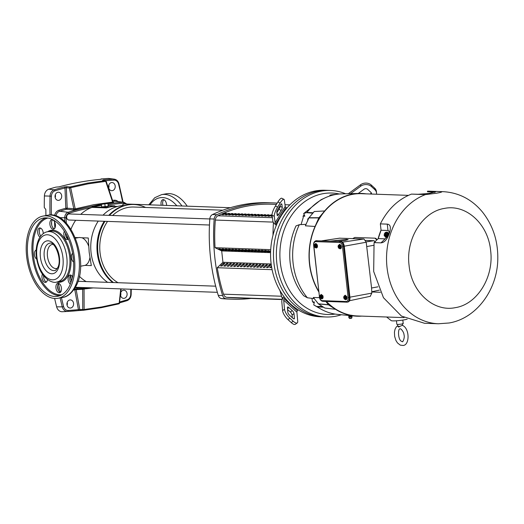 <?xml version="1.0" encoding="UTF-8"?>
<svg xmlns="http://www.w3.org/2000/svg" width="524" height="524" viewBox="0 0 524 524"><rect width="100%" height="100%" fill="white"/><g stroke="black" fill="none" stroke-linecap="round" stroke-linejoin="round"><path stroke-width="0.79" d="M52.97 244.374A12.229 6.891 -100.3 0 0 52.262 244.439A12.229 6.891 -100.3 0 0 47.448 256.223A12.229 6.891 -100.3 0 0 56.625 268.511A12.229 6.891 -100.3 0 0 57.306 268.321M88.615 245.992A14.253 8.03 -100.3 0 0 81.947 237.772L88.261 237.994L89.178 252.227L91.314 265.609L84.993 265.386A14.253 8.03 -100.3 0 0 89.879 257.67M75.449 238.184L79.34 237.483L81.947 237.772M106.549 207.897L106.49 207.327L114.723 205.84L114.782 206.41A39.752 32.593 92 0 0 106.549 207.897L92.067 207.386L92.001 206.816L101.25 205.362M70.943 229.335A39.752 32.593 -88 0 1 75.679 220.27M80.722 214.368A39.752 32.593 -88 0 1 92.067 207.386M75.181 237.529L78.423 237.647M107.649 282.344A41.023 33.634 -88 0 1 91.045 252.516A41.023 33.634 -88 0 1 98.276 221.069M103.038 215.161A41.023 33.634 -88 0 1 124.574 205.474M112.752 282.521A42.287 34.669 -88 0 1 97.261 252.961A42.287 34.669 -88 0 1 104.237 221.285M108.756 215.364A42.287 34.669 -88 0 1 127.018 204.923A42.287 34.669 -88 0 1 133.135 204.478L133.856 204.504A42.287 34.669 -88 0 1 145.58 207.452M113.472 282.547A42.287 34.669 -88 0 1 97.981 252.987A42.287 34.669 -88 0 1 104.964 221.305M109.477 215.39A42.287 34.669 -88 0 1 133.856 204.504M101.427 204.281L101.093 203.934L104.178 203.377L107.61 203.161L107.944 203.508L101.427 204.281L101.722 206.934L101.093 203.934M107.944 203.508L108.239 206.161L101.722 206.934M105.147 206.725L104.859 204.072M84.993 265.386L80.532 266.238M86.159 281.578A39.752 32.593 -88 0 1 79.373 276.279M108.18 205.605L114.723 205.84M92.001 206.816L106.49 207.327M273.921 262.93A63.299 51.902 -88 0 1 327.624 190.356A63.299 51.902 92 0 0 273.921 262.93A63.299 51.902 92 0 0 323.131 316.882A63.299 51.902 -88 0 1 273.921 262.93M330.52 190.461L324.729 190.251A63.299 51.902 92 0 0 315.572 190.913A63.299 51.902 92 0 0 286.779 208.185A63.299 51.902 92 0 0 276.698 224.455A63.299 51.902 92 0 0 271.026 262.825A63.299 51.902 92 0 0 284.787 297.678A63.299 51.902 92 0 0 297.992 309.736A63.299 51.902 92 0 0 320.236 316.778L326.026 316.981A63.299 51.902 -88 0 1 276.816 263.035A63.299 51.902 -88 0 1 321.363 191.122A63.299 51.902 -88 0 1 330.52 190.461A63.299 51.902 -88 0 1 345.624 193.775M288.626 314.092A2.535 0.884 -126.2 0 1 287.82 312.252L287.394 307.575A2.535 0.884 -126.2 0 1 287.552 307.038A2.535 0.884 -126.2 0 1 288.914 307.608L292.215 310.621A2.535 0.884 -126.2 0 1 294.003 313.607L294.423 318.284A2.535 0.884 -126.2 0 1 294.272 318.821A2.535 0.884 -126.2 0 1 292.909 318.251L289.602 315.232A2.535 0.884 -126.2 0 1 288.626 314.092M277.196 210.543A2.535 0.629 -63.3 0 1 277.897 209.174L280.419 205.107A2.535 0.629 -63.3 0 1 281.696 203.875A2.535 0.629 -63.3 0 1 281.82 204.105L282.272 207.366A2.535 0.629 -63.3 0 1 281.159 210.432L278.637 214.499A2.535 0.629 -63.3 0 1 277.353 215.731A2.535 0.629 -63.3 0 1 277.235 215.508L276.777 212.24A2.535 0.629 -63.3 0 1 277.196 210.543M275.139 222.661L285.22 206.391L284.342 200.037A7.598 1.88 116.7 0 0 283.969 199.349A7.598 1.88 116.7 0 0 280.13 203.05L277.609 207.118A7.598 1.88 116.7 0 0 274.262 216.307L275.139 222.661A2.535 0.832 -148.2 0 0 275.886 223.709L276.698 224.455M286.779 208.185L285.966 207.439L275.886 223.709M283.962 296.617L282.711 298.634A5.063 2.378 -47.6 0 0 281.781 301.542L282.606 310.64L284.519 309.239A7.598 2.646 53.8 0 0 289.87 318.186L293.171 321.199A7.598 2.646 53.8 0 0 297.259 322.902A7.598 2.646 53.8 0 0 297.724 321.297L296.905 312.193A2.535 1.192 132.4 0 1 297.37 310.745L297.992 309.736M284.787 297.678L284.165 298.687L297.37 310.745M284.519 309.239L283.694 300.141A2.535 1.192 132.4 0 1 284.165 298.687M276.312 225.372L274.438 223.663A5.063 1.657 31.8 0 1 272.952 221.56L272.067 215.207L274.262 216.307M285.22 206.391A2.535 0.832 -148.2 0 0 285.966 207.439M376.52 194.227A7.598 6.164 174.8 0 0 376.546 193.061A7.598 6.164 174.8 0 0 374.732 189.544L371.424 186.524A7.598 6.164 174.8 0 0 360.728 186.21L350.569 193.651M348.368 193.703A5.063 2.378 132.4 0 1 348.774 193.389L360.597 184.736L360.728 186.21M292.333 317.727L292.084 315.009A2.535 0.884 53.8 0 0 290.303 312.022L287.578 309.533M297.259 322.902L295.346 324.304A7.598 2.646 -126.2 0 1 291.259 322.601L287.958 319.588A7.598 2.646 -126.2 0 1 282.606 310.64M277.609 207.118L275.421 206.017A7.598 1.88 116.7 0 0 272.067 215.207M276.849 212.744L278.964 209.331A2.535 0.629 116.7 0 0 280.078 206.266L280.012 205.762M275.421 206.017L277.936 201.95A7.598 1.88 -63.3 0 1 281.781 198.249L283.969 199.349M358.259 193.454L364.029 189.223A2.535 2.057 -5.2 0 1 367.599 189.334L370.9 192.347A2.535 2.057 -5.2 0 1 371.503 193.52A2.535 2.057 -5.2 0 1 371.47 194.044M371.424 186.524L371.293 185.051A7.598 6.164 174.8 0 0 360.597 184.736M370.199 193.998L370.501 193.782A2.535 2.057 174.8 0 0 371.267 192.799M371.293 185.051L374.594 188.07A7.598 6.164 -5.2 0 1 376.415 191.588L376.546 193.061M279.98 290.591A174.872 143.386 92 0 0 282.01 297.671A5.063 4.153 92 0 0 282.56 298.896M276.41 204.419L271.786 204.249A164.588 134.95 92 0 0 217.984 215.764A5.063 4.153 92 0 0 215.325 220.054A164.588 134.95 92 0 0 215.05 247.688L270.705 249.666L215.05 247.688L221.691 250.911L270.581 252.647M222.025 250.426L218.704 248.815L220.152 248.867L223.479 250.479L222.025 250.426L221.953 249.738M225.307 250.544L221.98 248.933L223.427 248.985L226.754 250.596L225.307 250.544L225.228 249.856M228.582 250.655L225.261 249.051L226.709 249.103L230.036 250.708L228.582 250.655L228.51 249.974M231.863 250.773L228.536 249.162L229.984 249.214L233.311 250.826L231.863 250.773L231.785 250.086M235.138 250.891L231.818 249.28L233.265 249.332L236.593 250.944L235.138 250.891L235.066 250.203M238.42 251.009L235.093 249.398L236.54 249.45L239.868 251.062L238.42 251.009L238.341 250.321M241.702 251.127L238.374 249.516L239.822 249.568L243.149 251.173L241.702 251.127L241.623 250.439M244.977 251.238L241.649 249.634L243.097 249.679L246.424 251.291L244.977 251.238L244.898 250.557M248.258 251.356L244.931 249.745L246.378 249.797L249.706 251.409L248.258 251.356L248.179 250.668M251.533 251.474L248.206 249.863L249.653 249.915L252.981 251.527L251.533 251.474L251.454 250.786M254.815 251.592L251.487 249.981L252.935 250.033L256.262 251.638L254.815 251.592L254.736 250.904M258.09 251.703L254.762 250.099L256.21 250.144L259.537 251.756L258.09 251.703L258.011 251.022M261.371 251.821L258.044 250.21L259.491 250.262L262.819 251.874L261.371 251.821L261.293 251.134M264.646 251.939L261.319 250.328L262.766 250.38L266.094 251.992L264.646 251.939L264.574 251.251M267.928 252.057L264.6 250.446L266.048 250.498L269.375 252.109L267.928 252.057L267.849 251.369M270.6 251.88L267.875 250.564L270.626 251.245M272.1 269.67L217.244 267.725L222.942 262.269L221.691 250.911M277.222 203.109A174.872 143.386 92 0 0 273.135 202.893A174.872 143.386 92 0 0 216.857 214.702A5.063 4.153 92 0 0 214.172 219.039A174.872 143.386 92 0 0 222.621 295.562A5.063 4.153 92 0 0 226.139 298.778A174.872 143.386 92 0 0 232.767 299.197A174.872 143.386 92 0 0 250.957 298.438M273.456 222.608A174.872 143.386 92 0 0 272.991 235.237M271.157 263.978L222.942 262.269M222.045 266.009L224.888 263.277L223.44 263.231L220.591 265.956L222.045 266.009M223.872 266.074L225.32 266.127L228.169 263.395L226.722 263.343L223.872 266.074M227.147 266.192L228.602 266.238L231.444 263.513L229.997 263.461L227.147 266.192M230.429 266.303L231.877 266.356L234.726 263.631L233.278 263.579L230.429 266.303M233.704 266.421L235.158 266.474L238.001 263.749L236.553 263.696L233.704 266.421M236.986 266.539L238.433 266.592L241.282 263.86L239.835 263.814L236.986 266.539M240.261 266.657L241.715 266.709L244.557 263.978L243.11 263.926L240.261 266.657M243.542 266.768L244.99 266.821L247.839 264.096L246.391 264.044L243.542 266.768M246.824 266.886L248.271 266.939L251.114 264.214L249.666 264.162L246.824 266.886M250.099 267.004L251.546 267.057L254.395 264.325L252.948 264.279L250.099 267.004M253.38 267.122L254.828 267.175L257.677 264.443L256.223 264.391L253.38 267.122M256.655 267.24L258.103 267.286L260.952 264.561L259.504 264.509L256.655 267.24M259.937 267.351L261.384 267.404L264.234 264.679L262.779 264.627L259.937 267.351M263.212 267.469L264.659 267.522L267.509 264.797L266.061 264.744L263.212 267.469M266.493 267.587L267.941 267.64L270.79 264.908L269.336 264.856L266.493 267.587M271.458 266.087L269.768 267.705L271.661 267.332M273.135 202.893L268.786 202.736A174.872 143.386 92 0 0 212.508 214.545A5.063 4.153 92 0 0 209.823 218.881A174.872 143.386 92 0 0 218.272 295.405A5.063 4.153 92 0 0 221.796 298.621A174.872 143.386 92 0 0 228.418 299.047L232.767 299.197M223.584 264.528L223.44 263.231M226.722 263.343L226.866 264.646M229.997 263.461L230.141 264.764M233.278 263.579L233.422 264.882M236.553 263.696L236.697 264.993M239.835 263.814L239.979 265.111M243.11 263.926L243.254 265.229M246.391 264.044L246.535 265.347M249.666 264.162L249.81 265.458M252.948 264.279L253.092 265.576M256.223 264.391L256.367 265.694M259.504 264.509L259.649 265.812M262.779 264.627L262.924 265.93M266.061 264.744L266.205 266.041M269.336 264.856L269.48 266.159M335.124 314.072A60.771 49.826 -88 0 1 280.248 261.961A60.771 49.826 -88 0 1 323.092 193.677A60.771 49.826 -88 0 1 339.388 194.004M341.327 314.747A63.299 51.902 -88 0 1 335.19 316.319A63.299 51.902 -88 0 1 326.026 316.981M225.032 213.294L226.479 213.347A164.588 134.95 92 0 0 223.473 214.657L222.025 214.604A164.588 134.95 -88 0 1 225.032 213.294L225.104 213.936M226.754 214.768L225.307 214.722A164.588 134.95 -88 0 1 228.307 213.412L229.761 213.458A164.588 134.95 92 0 0 226.754 214.768M230.029 214.886L228.582 214.833A164.588 134.95 -88 0 1 231.588 213.523L233.036 213.576A164.588 134.95 92 0 0 230.029 214.886M233.311 215.004L231.863 214.951A164.588 134.95 -88 0 1 234.863 213.641L236.317 213.694A164.588 134.95 92 0 0 233.311 215.004M236.586 215.122L235.138 215.069A164.588 134.95 -88 0 1 238.145 213.759L239.592 213.812A164.588 134.95 92 0 0 236.586 215.122M239.868 215.233L238.42 215.187A164.588 134.95 -88 0 1 241.426 213.877L242.874 213.923A164.588 134.95 92 0 0 239.868 215.233M243.143 215.351L241.695 215.298A164.588 134.95 -88 0 1 244.701 213.988L246.149 214.041A164.588 134.95 92 0 0 243.143 215.351M246.424 215.469L244.977 215.416A164.588 134.95 -88 0 1 247.983 214.106L249.431 214.159A164.588 134.95 92 0 0 246.424 215.469M249.706 215.587L248.252 215.534A164.588 134.95 -88 0 1 251.258 214.224L252.706 214.277A164.588 134.95 92 0 0 249.706 215.587M252.981 215.705L251.533 215.652A164.588 134.95 -88 0 1 254.54 214.342L255.987 214.395A164.588 134.95 92 0 0 252.981 215.705M256.262 215.816L254.808 215.77A164.588 134.95 -88 0 1 257.815 214.454L259.262 214.506A164.588 134.95 92 0 0 256.262 215.816M259.537 215.934L258.09 215.881A164.588 134.95 -88 0 1 261.096 214.571L262.544 214.624A164.588 134.95 92 0 0 259.537 215.934M262.819 216.052L261.365 215.999A164.588 134.95 -88 0 1 264.371 214.689L265.819 214.742A164.588 134.95 92 0 0 262.819 216.052M266.094 216.17L264.646 216.117A164.588 134.95 -88 0 1 267.653 214.807L269.1 214.86A164.588 134.95 92 0 0 266.094 216.17M272.054 215.109A164.588 134.95 92 0 0 269.375 216.281L267.921 216.235A164.588 134.95 -88 0 1 270.928 214.925L272.048 214.964M272.231 216.386L271.203 216.347A164.588 134.95 -88 0 1 272.166 215.921M228.307 213.412L228.379 214.047M231.588 213.523L231.66 214.165M234.863 213.641L234.935 214.283M238.145 213.759L238.217 214.401M241.426 213.877L241.492 214.513M244.701 213.988L244.774 214.63M247.983 214.106L248.048 214.748M251.258 214.224L251.33 214.866M254.54 214.342L254.605 214.978M257.815 214.454L257.887 215.095M261.096 214.571L261.162 215.213M264.371 214.689L264.443 215.331M267.653 214.807L267.718 215.449M270.928 214.925L271 215.561M217.257 267.725A164.588 134.95 92 0 0 223.506 294.174A5.063 4.153 92 0 0 226.99 297.357A164.588 134.95 92 0 0 234.117 297.842L282.22 299.545M222.877 210.196L133.764 207.032A39.752 32.593 92 0 0 112.588 215.495M107.551 221.397A39.752 32.593 92 0 0 100.038 252.614A39.752 32.593 92 0 0 118.031 282.711M230.357 207.707L124.535 203.947A3.039 2.489 92 0 0 122.23 205.598M209.816 218.953L69.227 213.956A3.039 2.489 92 0 0 66.653 217.44A3.039 2.489 92 0 0 69.011 220.034L209.462 225.019M75.502 287.054A3.039 2.489 92 0 0 76.439 287.316L217.349 292.32M399.805 326.426L398.731 327.12L397.873 326.354L399.805 326.426L402.216 325.299C409.703 327.919 409.958 345.054 403.133 345.48L400.257 345.12L397.454 342.906L395.915 340.436L394.644 336.421L394.434 332.151L395.031 329.295L396.255 326.983L397.755 325.614M397.631 324.454L397.873 326.432M408.432 195.36L361.58 193.697A61.17 50.153 92 0 0 352.731 194.332A61.17 50.153 92 0 0 318.71 291.298M326.393 301.444A61.17 50.153 92 0 0 357.237 315.959L404.089 317.623M375.787 238.394L377.116 239.691M386.633 317L391.238 320.649A8.423 0.845 -6.3 0 0 392.705 320.885A8.423 0.845 -6.3 0 0 400.336 320.406A8.423 0.845 -6.3 0 0 407.181 319.162M318.769 291.816A61.419 50.363 -88 0 1 315.055 226.466L318.808 217.912L324.657 210.969A61.419 50.363 -88 0 1 352.698 194.083A61.419 50.363 -88 0 1 359.064 193.428L341.825 193.873A60.365 49.498 92 0 0 335.57 194.515A60.365 49.498 92 0 0 325.149 197.83A60.365 49.498 92 0 0 306.907 212.443L313.26 212.744M359.064 193.428A61.419 50.363 -88 0 1 366.119 193.854M396.458 320.773L396.851 324.33L397.428 324.454C401.535 324.218 403.27 323.904 402.642 323.511M323.694 307.228L317.328 306.854L313.752 304.922L314.315 301.955L312.501 301.817L311.937 298.359M306.088 224.318L299.322 224.691L295.995 225.929C290.755 237.431 288.803 249.653 290.139 262.596C291.658 275.513 296.178 286.562 303.704 295.752L307.392 297.783L314.295 298.654M301.058 224.593L303.272 217.421L303.049 216.163L304.85 216.202L303.665 213.55L306.907 212.443M330.487 241.106L346.482 239.37L348.087 239.658L344.962 240.529L337.423 241.354M427.813 191.142L443.088 191.666A66.09 54.188 -88 0 0 441.798 191.64C442.243 192.013 440.448 192.544 436.413 193.225L425.423 194.607L411.445 194.109L418.191 194.273L428.979 193.461L435.621 191.797L427.813 191.142L441.798 191.64M386.574 232.158L387.57 232.217M385.264 236.979L385.743 237.143C387.079 236.841 387.93 235.708 388.297 233.743L387.4 232.191M387.098 232.047L387.996 233.593C387.629 235.564 386.771 236.697 385.435 236.999L385.107 236.92L385.409 237.064M385.435 236.999L384.537 235.453M351.866 315.232L351.846 316.175L348.879 316.503L348.735 317.236L352.141 316.837M320.288 295.398L322.384 295.962L322.463 297.776L321.022 298.569L320.256 298.051L319.732 296.577L320.374 295.385M320.361 295.182L321.245 294.436L322.568 295.818C323.007 297.58 322.725 298.595 321.736 298.863L321.074 298.556M321.264 294.436L322.895 295.759C323.315 297.534 323.039 298.549 322.057 298.804L321.736 298.863M316.771 245.075L316.843 246.896L315.952 247.59L315.441 247.511L316.516 247.125L315.776 247.256L316.3 246.994L316.227 245.18L316.771 245.075L315.795 243.948L314.728 244.308L315.952 243.496L317.275 244.878C317.701 246.653 317.42 247.669 316.444 247.924L315.461 247.675M338.655 245.147L339.866 244.348L341.196 245.73C341.615 247.505 341.34 248.52 340.358 248.776L339.375 248.527M344.202 296.25L346.305 296.807L346.377 298.628L345.486 299.315L344.17 298.903L343.646 297.429L344.288 296.23M346.305 296.807L345.329 295.68L344.261 296.04L345.008 295.3L346.488 296.669C346.921 298.425 346.646 299.44 345.65 299.715L344.995 299.407M345.185 295.281L346.809 296.61C347.235 298.385 346.954 299.401 345.978 299.656L345.65 299.715M381.04 230.108A61.354 50.311 92 0 0 378.099 238.754M361.776 316.116A61.419 50.363 -88 0 1 354.709 316.044A61.419 50.363 -88 0 1 335.511 309.291L328.548 304.844L325.797 301.424M352.737 238.544L354.879 237.457L375.046 238.171L376.769 240.025M380.417 292.287L371.824 291.979M335.511 309.291L324.906 308.06L318.487 303.959L328.548 304.844M317.328 306.854A60.365 49.498 92 0 0 321.192 309.252A60.365 49.498 92 0 0 337.548 314.38L354.709 316.044M315.055 226.466L305.394 225.811L308.852 217.925L314.249 211.513L324.657 210.969M299.322 224.691A60.365 49.498 92 0 0 307.392 297.783M318.487 303.959L313.306 297.468L319.496 297.684M365.516 240.411L373.985 240.713L375.282 241.865M313.752 304.922L321.192 309.252M325.149 197.83L321.022 199.742L303.665 213.55M338.845 194.057L331.554 194.79C329.779 195.131 329.432 195.308 330.5 195.321L332.098 195.295M329.943 195.943L329.865 195.249L330.546 195.747M339.591 238.191L363.938 238.977L366.211 242.239L371.614 288.357L371.83 293.119L370.265 296.27M312.501 301.817L314.236 302.977M304.287 214.643L303.049 216.163M317.138 302.283L318.278 303.743M318.926 217.722L308.97 217.735L307.758 219.058L308.348 219.078M307.758 219.058L307.798 220.886M434.651 192.341L431.789 191.967M435.169 192.151L427.538 191.817L427.473 191.208M424.492 323.269L401.456 316.077L383.45 297.697L373.678 271.491L374.071 242.605L378.249 238.61L381.053 230.239L380.352 223.879C387.734 209.292 398.096 199.369 411.445 194.109M339.775 242.494C341.19 242.776 342.093 244.119 342.493 246.516L348.139 297.652C348.264 300.042 347.648 301.333 346.292 301.516L322.155 300.658C320.74 300.376 319.837 299.034 319.437 296.636L313.791 245.501C313.666 243.11 314.276 241.819 315.638 241.636L339.775 242.494A0.773 0.635 -88 0 1 340.318 241.616A4.762 2.679 79.7 0 1 343.561 246.418L349.207 297.553A4.762 2.679 79.7 0 1 347.333 302.138L347.733 302.034C349.357 301.811 350.091 300.278 349.94 297.422L344.294 246.287C343.816 243.424 342.735 241.819 341.052 241.485L315.854 240.785A4.762 2.679 79.7 0 1 316.182 240.758L341.052 241.485M380.352 223.879L387.269 224.128C390.269 224.449 391.074 227.102 389.692 232.067L388.788 234.759C386.778 239.92 384.177 242.619 380.987 242.854L374.071 242.605M387.269 224.128L387.976 230.488L381.053 230.239M387.976 230.488C388.978 230.691 389.24 231.66 388.769 233.383L387.865 236.075L385.166 238.852L378.249 238.61M386.673 232.158L386.588 232.63L385.769 232.27L387.138 232.387L387.773 233.717L386.895 235.852L385.395 236.658L384.21 235.571L384.295 235.106L384.158 235.446A2.535 2.535 0 0 0 384.164 235.466M384.924 236.429L385.029 235.938L384.21 235.571L384.334 233.842L385.271 232.538L385.736 232.735M385.061 235.983L385.808 236.344L386.306 236.075L385.566 235.715L386.895 235.852M386.424 235.623L386.463 234.359L387.301 233.488L387.773 233.717M385.769 232.27L385.533 235.669L386.463 234.359L386.588 232.63L387.301 233.488M315.631 243.555L316.954 244.937C317.387 246.693 317.112 247.708 316.116 247.983M339.545 244.407L340.869 245.782C341.307 247.544 341.026 248.559 340.037 248.828M385.808 236.344L385.841 235.852M385.029 235.938L385.271 232.538M321.022 298.569L322.129 298.005L321.395 298.136L321.919 297.874L321.598 297.016L321.343 298.11L320.341 295.189L321.415 294.829L322.384 295.962M339.172 244.898L339.375 245.514L338.622 245.199L339.716 244.8L340.685 245.926L340.764 247.747L339.323 248.533L338.556 248.022L338.032 246.549L338.674 245.35M320.387 298.182L321.009 298.366L319.902 295.628A2.142 2.142 0 0 1 319.981 295.49M321.919 297.874L322.463 297.776M320.871 294.927L321.598 297.016L321.841 296.06M315.409 247.688L314.636 247.171L314.112 245.697L314.754 244.498M314.767 247.302L315.396 247.485L314.367 244.61A2.142 2.142 0 0 0 314.282 244.747L314.367 244.61M316.3 246.994L316.843 246.896M315.252 244.046L316.227 245.18M338.681 248.153L339.31 248.337L338.281 245.455A2.142 2.142 0 0 0 338.203 245.599L338.281 245.455M339.323 248.533L340.764 247.747M340.22 247.845L339.899 246.987L340.142 246.025L340.685 245.926M338.622 245.199L339.644 248.075L339.899 246.987L339.375 245.514L340.142 246.025M344.301 299.034L344.923 299.217L343.901 296.342A2.142 2.142 0 0 0 343.816 296.479L343.901 296.342M344.943 299.414L346.377 298.628M345.833 298.726L345.761 296.905M344.785 295.778L345.512 297.868L345.309 298.988M314.728 244.308L315.455 244.662L315.979 246.136L315.776 247.256M314.701 244.348L315.73 247.23M344.261 296.04L345.264 298.962M40.774 236.042A4.808 2.712 79.7 0 1 39.844 228.909A4.808 2.712 79.7 0 1 40.479 228.078M39.975 237.136A4.808 2.712 79.7 0 1 38.193 229.211A4.808 2.712 79.7 0 1 39.614 227.992A4.808 2.712 79.7 0 1 43.269 233.619M36.235 255.26A4.808 2.712 79.7 0 1 36.123 252.385M36.713 259.177A4.808 2.712 79.7 0 1 34.918 251.238A4.808 2.712 79.7 0 1 36.182 250.059M46.387 282.017A4.808 2.712 79.7 0 1 43.623 275.709M47.501 279.528A4.808 2.712 79.7 0 1 47.022 281.178A4.808 2.712 79.7 0 1 45.608 282.397A4.808 2.712 79.7 0 1 42.483 279.6A4.808 2.712 79.7 0 1 42.47 274.144A4.808 2.712 79.7 0 1 42.477 274.144M60.339 292.379A4.808 2.712 79.7 0 1 57.856 288.96A4.808 2.712 79.7 0 1 58.072 284.204A4.808 2.712 79.7 0 1 58.714 283.373M60.98 291.541A4.808 2.712 79.7 0 1 59.559 292.759A4.808 2.712 79.7 0 1 56.435 289.962A4.808 2.712 79.7 0 1 56.428 284.506A4.808 2.712 79.7 0 1 57.85 283.288A4.808 2.712 79.7 0 1 60.967 286.084A4.808 2.712 79.7 0 1 60.98 291.541M70.897 282.672A4.808 2.712 79.7 0 1 70.255 275.952A4.808 2.712 79.7 0 1 70.897 275.12M70.321 284.132A4.808 2.712 79.7 0 1 68.611 276.253A4.808 2.712 79.7 0 1 70.033 275.034A4.808 2.712 79.7 0 1 72.587 276.672M73.367 258.863A4.808 2.712 79.7 0 1 73.019 255.967M73.602 262.105A4.808 2.712 79.7 0 1 71.886 254.225A4.808 2.712 79.7 0 1 72.6 253.328M54.293 228.831A4.808 2.712 79.7 0 1 51.804 225.418A4.808 2.712 79.7 0 1 52.027 220.663A4.808 2.712 79.7 0 1 52.662 219.825M54.928 227.999A4.808 2.712 79.7 0 1 53.514 229.211A4.808 2.712 79.7 0 1 50.389 226.42A4.808 2.712 79.7 0 1 50.376 220.958A4.808 2.712 79.7 0 1 51.797 219.746A4.808 2.712 79.7 0 1 54.922 222.536A4.808 2.712 79.7 0 1 54.928 227.999M68.244 239.193A4.808 2.712 79.7 0 1 65.467 233.056M68.408 239.042A4.808 2.712 79.7 0 1 67.465 239.573A4.808 2.712 79.7 0 1 64.341 236.776A4.808 2.712 79.7 0 1 64.334 231.32A4.808 2.712 79.7 0 1 64.38 231.235M70.295 287.742A41.782 23.541 -100.3 0 0 70.209 240.326A41.782 23.541 -100.3 0 0 43.092 216.071A41.782 23.541 -100.3 0 0 30.772 226.623A41.782 23.541 -100.3 0 0 30.857 274.032A41.782 23.541 -100.3 0 0 57.974 298.294A41.782 23.541 -100.3 0 0 70.295 287.742M31.735 228.104A39.752 22.401 -100.3 0 0 31.813 273.214A39.752 22.401 -100.3 0 0 57.614 296.302A39.752 22.401 -100.3 0 0 69.332 286.261A39.752 22.401 -100.3 0 0 69.253 241.145A39.752 22.401 -100.3 0 0 43.453 218.063A39.752 22.401 -100.3 0 0 31.735 228.104M93.272 287.912L84.056 289.006L84.128 309.514L101.623 306.985L119.184 303.167A1.015 0.55 75.8 0 1 118.843 303.854A1.015 0.55 75.8 0 1 118.784 303.868L101.178 307.693L83.63 310.228A1.015 0.59 83.9 0 1 83.63 310.228L77.925 310.634A360.492 295.582 -88 0 1 67.622 311.439L62.389 311.734A7.087 5.816 92 0 1 56.638 306.822A344.517 282.482 -88 0 1 54.634 298.47M82.124 288.541A1.015 0.806 -93.3 0 1 82.694 289.274L76.183 289.654L79.812 309.625L82.759 309.455A1.015 0.36 179.8 0 0 84.128 309.514A1.015 0.59 83.9 0 1 83.65 310.228A1.015 0.806 86.6 0 1 83.598 310.228L83.598 310.228A1.015 1.015 0 0 0 83.65 310.228L101.217 307.693L118.843 303.854A1.015 1.015 0 0 0 119.603 302.983L119.184 303.167L120.756 288.888M54.588 215.574A7.192 5.895 -88 0 1 58.937 210.242A339.401 278.29 -88 0 1 65.808 208.238L64.983 187.959L66.352 187.716A1.015 0.799 -84.2 0 1 67.02 186.662L70.026 186.963L87.423 183.125L105.18 180.603A1.015 0.563 84.1 0 1 105.737 181.356L88.032 183.872L70.681 187.703L75.214 208.88A1.015 0.576 -105.2 0 0 75.875 209.613L101.132 204.327M75.875 209.613L73.157 209.908A1.015 0.799 -84.3 0 0 73.812 208.853L69.358 188.018L66.352 187.716L67.19 208.192L75.214 208.88L93.711 204.701L112.64 202.107A1.015 0.563 -95.4 0 0 113.191 202.86L113.701 202.572L113.053 201.982L106.169 181.291A1.015 1.015 0 0 0 105.35 180.603A1.015 0.852 -81.9 0 1 106.031 181.291M101.014 179.274L100.778 179.3A360.839 295.87 92 0 0 79.772 182.175A360.839 295.87 92 0 0 58.97 186.865L55.878 187.127A360.977 295.975 92 0 0 48.856 189.184A7.087 5.816 92 0 0 44.402 195.943A344.517 282.482 -88 0 0 44.271 207.478L45.843 209.554A344.386 282.371 -88 0 0 45.935 215.554M67.02 186.662L64.269 186.95A1.015 0.563 -104.8 0 1 64.983 187.959A359.484 294.757 92 0 0 54.941 190.834A5.6 4.592 92 0 0 51.418 196.173A343.024 281.257 92 0 0 51.378 215.043M111.442 182.588A4.074 3.341 92 0 0 108.547 186.708A4.074 3.341 92 0 0 111.494 190.671A4.074 3.341 92 0 0 112.333 190.651A4.074 3.341 92 0 0 115.221 186.223A4.074 3.341 92 0 0 111.782 182.548A4.074 3.341 92 0 0 111.442 182.588M57.928 192.275A4.074 3.341 92 0 0 55.027 196.395A4.074 3.341 92 0 0 57.974 200.358A4.074 3.341 92 0 0 58.812 200.332A4.074 3.341 92 0 0 61.701 195.911A4.074 3.341 92 0 0 58.262 192.236A4.074 3.341 92 0 0 57.928 192.275M69.81 299.944A4.074 3.341 92 0 0 66.915 304.064A4.074 3.341 92 0 0 69.862 308.027A4.074 3.341 92 0 0 70.701 308.007A4.074 3.341 92 0 0 73.589 303.579A4.074 3.341 92 0 0 70.15 299.905A4.074 3.341 92 0 0 69.81 299.944M120.481 295.032A4.074 3.341 92 0 0 123.376 298.346A4.074 3.341 92 0 0 124.221 298.32A4.074 3.341 92 0 0 127.103 293.899A4.074 3.341 92 0 0 123.671 290.217A4.074 3.341 92 0 0 123.33 290.263A4.074 3.341 92 0 0 120.743 292.628M120.592 295.595A3.544 2.908 92 0 0 120.717 292.844M67.079 305.282A3.544 2.908 92 0 0 67.177 302.446M108.704 187.926A3.544 2.908 92 0 0 108.809 185.09M102.56 180.23A1.015 0.852 -81.9 0 1 102.73 180.236L105.35 180.603A1.015 0.852 -81.9 0 0 105.18 180.603L102.56 180.23L103.123 179.922A360.492 295.582 -88 0 1 113.426 179.116L108.167 178.448A360.977 295.975 92 0 0 100.981 178.966M108.167 178.448A7.087 5.816 -88 0 1 109.044 178.481L114.239 179.149A6.609 5.417 -88 0 0 113.426 179.116A1.015 0.576 86.8 0 1 114.003 180.145A359.484 294.757 92 0 0 105.756 180.754M55.19 197.607A3.544 2.908 92 0 0 55.289 194.777M113.191 202.86L107.865 203.43M73.157 209.908L66.528 209.246A338.386 277.458 92 0 0 59.684 211.244A6.177 5.063 92 0 0 55.911 215.98M101.296 179.234L100.778 179.3M69.358 188.018L70.681 187.703A1.015 0.576 75.4 0 0 70.026 186.963A1.015 0.799 95.8 0 0 69.358 188.018M112.64 202.107L105.737 181.356L106.169 181.291M103.123 179.922A1.015 0.576 84.3 0 1 103.588 180.354M61.465 297.658A343.024 281.257 92 0 0 63.607 306.573A5.6 4.592 92 0 0 68.146 310.45A1.015 0.576 86.8 0 1 67.622 311.439A6.609 5.417 -88 0 1 67.616 311.439L80.65 310.404A1.015 0.806 86.6 0 1 79.812 309.625L78.417 309.645A1.015 0.576 84.3 0 1 77.938 310.634A1.015 0.576 84.3 0 1 77.925 310.634M84.39 288.344A1.015 0.59 -95.6 0 0 84.056 289.006L82.694 289.274L82.759 309.455A1.015 0.806 86.6 0 0 83.598 310.228L80.65 310.404A1.015 0.806 86.6 0 0 80.683 310.404M119.459 302.813L121.149 288.901M166.606 205.441A4.808 2.712 -100.3 0 0 162.944 199.631A4.808 2.712 -100.3 0 0 161.53 200.843A4.808 2.712 -100.3 0 0 161.222 205.251M163.809 199.709A4.808 2.712 -100.3 0 0 163.174 200.548A4.808 2.712 -100.3 0 0 162.957 205.316M148.777 204.812L154.737 197.725L161.654 194.614L166.18 193.795A41.782 23.541 79.7 0 1 187.219 206.174M296.905 312.193L283.694 300.141M287.958 319.588L289.87 318.186M277.936 201.95L280.13 203.05M374.594 188.07L374.732 189.544M293.171 321.199L291.259 322.601M294.003 313.607L292.084 315.009M290.303 312.022L292.215 310.621M294.423 318.284L293.709 318.802M288.914 307.608L287.493 308.649M281.159 210.432L278.964 209.331M280.078 206.266L282.272 207.366M281.44 203.915L281.82 204.105M276.98 213.668L278.637 214.499M283.281 297.717L282.01 297.671M218.272 295.405L222.621 295.562M214.172 219.039L209.823 218.881M216.857 214.702L212.508 214.545M226.139 298.778L221.796 298.621M217.984 215.764L272.414 217.696M215.325 220.054L273.142 222.104M282.331 299.322L226.99 297.357M281.578 296.237L223.506 294.174M348.905 316.476L348.656 315.586L349.973 315.586M316.64 306.488L322.443 306.481M443.088 191.666C458.769 192.577 471.875 199.336 482.401 211.958C492.783 225.097 497.918 240.516 497.8 258.214C497.82 289.006 476.886 318.396 449.055 322.994L438.398 323.76A66.09 54.188 -88 0 1 386.935 266.657A66.09 54.188 -88 0 1 425.423 194.607M455.33 307.647C433.61 312.271 411.438 292.025 409.074 265.419C405.583 239.01 422.508 211.689 444.372 208.428C466.091 203.803 488.263 224.049 490.628 250.655C494.119 277.065 477.194 304.385 455.33 307.647M351.82 318.002L349.305 318.284L351.82 318.002L351.846 316.175M308.852 217.925L318.808 217.912M318.33 303.815L328.391 304.699M312.815 213.203L306.278 212.639M373.985 240.713L366.119 241.885M366.996 246.535L373.586 245.317M377.961 286.818L371.575 288.004M342.486 242.167L363.938 238.977M340.024 238.125L321.998 240.804M349.908 297.173L371.83 293.119M366.211 242.239L342.493 246.516M385.166 238.852L380.987 242.854M433.872 191.437L433.944 192.039M316.915 240.627L316.182 240.758A0.773 0.635 92 0 0 315.638 241.636M348.139 297.652L349.94 297.422M347.333 302.138A4.762 2.679 79.7 0 1 347.006 302.165A0.773 0.635 92 0 1 346.888 302.171L347.333 302.138M346.783 302.158L322.869 301.307A0.773 0.635 92 0 1 322.751 301.313L346.888 302.171A0.773 0.635 92 0 1 346.292 301.516M387.865 236.075L388.788 234.759M388.769 233.383L389.692 232.067M322.155 300.658A0.773 0.635 92 0 0 322.751 301.313C320.832 300.907 319.679 299.342 319.299 296.604L319.43 296.545M319.437 296.636L313.653 245.468C313.404 242.985 314.138 241.426 315.854 240.785M349.757 318.513L351.434 318.317M47.619 215.253C70.93 209.764 89.794 261.83 75.987 286.15C71.952 293.139 67.458 296.912 62.5 297.475A41.782 23.541 -100.3 0 0 74.821 286.923A41.782 23.541 -100.3 0 0 74.736 239.507A41.782 23.541 -100.3 0 0 47.619 215.253L43.092 216.071M45.614 246.725A13.886 7.827 -100.3 0 0 45.64 262.485A13.886 7.827 -100.3 0 0 54.653 270.548C55.105 270.875 56.081 269.965 57.581 267.81C62.618 260.055 54.758 240.798 49.708 243.215A13.886 7.827 -100.3 0 0 45.614 246.725M57.804 269.487A16.676 9.399 -100.3 0 0 55.583 246.188A16.676 9.399 -100.3 0 0 42.031 245.094A16.676 9.399 -100.3 0 0 44.245 268.393A16.676 9.399 -100.3 0 0 57.804 269.487M64.275 275.591A25.571 14.41 -100.3 0 0 64.223 246.568A25.571 14.41 -100.3 0 0 47.625 231.719C44.16 232.283 41.258 234.693 38.92 238.951C35.174 247.413 35.2 256.924 39.005 267.482C42.68 278.224 52.295 283.818 56.736 282.05A25.571 14.41 -100.3 0 0 64.275 275.591M60.692 273.96A22.787 12.845 -100.3 0 0 57.66 242.121A22.787 12.845 -100.3 0 0 39.136 240.627A22.787 12.845 -100.3 0 0 42.169 272.467A22.787 12.845 -100.3 0 0 60.692 273.96M56.736 282.05L59.618 281.526A25.571 14.41 -100.3 0 0 67.157 275.067A25.571 14.41 -100.3 0 0 67.105 246.044A25.571 14.41 -100.3 0 0 50.507 231.195L47.625 231.719M56.749 282.043A26.331 14.842 -100.3 0 0 68.133 275.513A26.331 14.842 -100.3 0 0 66.908 242.848A26.331 14.842 -100.3 0 0 47.645 231.713M45.752 217.86A39.752 22.401 -100.3 0 0 36.261 227.285A39.752 22.401 -100.3 0 0 35.665 270.528A39.752 22.401 -100.3 0 0 59.841 295.68M47.953 218.049A38.992 21.975 -100.3 0 0 37.237 227.73A38.992 21.975 -100.3 0 0 37.08 271.334A38.992 21.975 -100.3 0 0 61.832 294.737M91.936 207.425A336.618 276.004 92 0 0 68.886 213.275A1.015 0.557 -107.1 0 0 68.146 212.279A337.626 276.836 -88 0 1 95.519 205.598A337.626 276.836 -88 0 1 101.171 204.648M50.003 215.01A344.032 282.089 -88 0 1 50.035 196.14A6.609 5.417 -88 0 1 54.195 189.839L48.856 189.184M54.941 190.834A1.015 0.557 -107.2 0 0 54.195 189.839A360.492 295.582 -88 0 1 64.269 186.95M131.007 294.416L131.157 294.429C130.948 297.586 129.533 299.682 126.926 300.704A1.015 0.557 -107.2 0 1 126.847 300.717A360.492 295.582 -88 0 1 119.623 302.833L126.926 300.704A1.015 0.557 -107.2 0 0 127.208 299.761A5.6 4.592 92 0 0 130.725 294.423A343.024 281.257 92 0 0 130.823 289.248M112.503 200.325A339.401 278.29 -88 0 1 114.356 200.214A7.192 5.895 -88 0 1 118.077 201.576M119.721 301.942A359.484 294.757 92 0 0 127.208 299.761M122.662 202.159A343.024 281.257 92 0 0 118.542 184.022A5.6 4.592 92 0 0 114.003 180.145M68.146 310.45A359.484 294.757 92 0 0 78.417 309.645L74.821 289.87A339.401 278.29 -88 0 1 73.648 289.969M54.837 228.163A339.401 278.29 -88 0 1 54.548 221.711M51.581 222.084A343.024 281.257 92 0 0 51.706 225.012M58.518 283.556A343.024 281.257 92 0 0 60.299 292.359M51.418 196.173L44.402 195.943M62.389 311.734L67.622 311.439A6.609 5.417 -88 0 1 62.264 306.861L56.638 306.822M63.607 306.573L62.264 306.861A344.032 282.089 -88 0 1 60.116 297.907M58.524 290.61A344.032 282.089 -88 0 1 57.588 285.973M107.97 203.698A337.626 276.836 -88 0 1 123.271 202.297A5.417 4.441 -88 0 1 123.946 202.323L115.699 201.268A6.177 5.063 92 0 0 114.933 201.242A338.386 277.458 92 0 0 112.85 201.373M125.93 204A4.408 3.609 92 0 0 123.847 203.332A1.015 0.576 -93.3 0 0 123.271 202.297L114.933 201.242A1.015 0.576 -93.3 0 1 114.356 200.214M64.858 221.737A337.626 276.836 -88 0 1 64.734 217.781A5.417 4.441 -88 0 1 68.146 212.279L59.684 211.244A1.015 0.557 72.9 0 1 58.937 210.242M68.886 213.275A4.408 3.609 92 0 0 66.109 217.755L59.487 217.63M71.428 281.126A337.626 276.836 -88 0 1 70.445 275.637M65.546 234.765A337.626 276.836 -88 0 1 65.454 233.416M75.286 287.434A4.408 3.609 92 0 0 77.126 287.931A1.015 0.576 -93.3 0 1 76.609 288.927L89.761 287.787A337.626 276.836 -88 0 1 76.609 288.927L76.602 288.927A5.417 4.441 -88 0 1 76.602 288.927A5.417 4.441 -88 0 1 74.65 288.495M66.109 217.755A336.618 276.004 92 0 0 66.299 223.211M67.013 235.97A336.618 276.004 92 0 0 67.196 238.479M71.86 275.748A336.618 276.004 92 0 0 72.273 278.093M77.126 287.931A336.618 276.004 92 0 0 82.772 287.538M123.847 203.332A336.618 276.004 92 0 0 108.088 204.786M66.528 209.246A1.015 0.799 95.7 0 0 67.19 208.192L65.808 208.238A1.015 0.563 74.6 0 0 66.528 209.246M75.063 289.012A1.015 0.576 -95 0 0 74.821 289.87L76.183 289.654A1.015 0.806 -93.3 0 0 75.725 288.973M118.784 183.695L118.542 184.022M131.255 289.261L131.157 294.429L130.725 294.423M150.008 204.851A38.992 21.975 79.7 0 1 176.843 205.808M161.654 194.614A41.782 23.541 79.7 0 1 181.985 205.991M117.514 206.456L114.782 206.358M284.991 204.72L289.811 204.891M215.678 286.176L78.01 281.29M400.284 328.882C400.899 328.345 404.083 332.373 404.004 334.823C405.091 337.816 402.386 342.997 402.425 341.556L402.268 341.563C397.723 341.085 397.736 327.834 400.133 328.895L400.284 328.882M349.305 318.284L348.735 317.236M315.474 243.568L315.802 243.509M339.388 244.413L339.716 244.354M345.008 295.294L345.336 295.241M375.551 238.276L376.049 238.472M403.225 323.629L402.832 320.072M379.376 290.119L371.824 291.737M402.661 325.502L402.491 323.917M339.801 238.145L321.887 240.804M370.481 296.257L349.495 300.743M438.398 323.76L424.414 323.262M62.5 297.475L57.974 298.294M123.133 202.218L118.941 183.754C118.195 181.134 116.623 179.594 114.239 179.149M126.821 204.032L123.946 202.323"/></g></svg>
